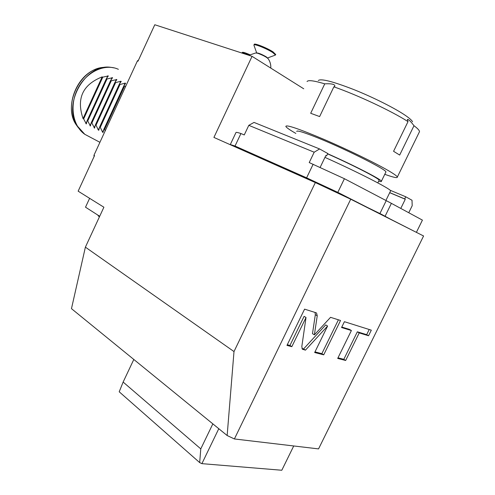 <?xml version="1.0" encoding="UTF-8"?>
<svg xmlns="http://www.w3.org/2000/svg" width="495" height="495" viewBox="0 0 495 495"><rect width="100%" height="100%" fill="white"/><g stroke="black" fill="none" stroke-linecap="round" stroke-linejoin="round"><path stroke-width="0.74" d="M138.52 60.081L137.387 60.947L138.006 61.188L154.786 24.75L252.06 56.331L213.914 137.424L315.34 182.568L350.72 199.207L423.584 235.985L318.551 448.897L234.395 438.96L350.72 199.207M94.038 156.661L93.963 155.251L137.387 60.947M234.395 438.96L227.149 435.526L71.472 308.657L85.388 247.154L233.999 351.568L315.34 182.568M227.149 435.526L233.999 351.568M93.963 155.251L94.545 155.572L78.148 191.175L103.894 207.219L85.388 247.154M303.738 88.797L252.06 56.331M317.239 315.81L316.571 313.069L315.989 312.741L304.58 309.146L286.964 345.405L291.833 346.655L306.015 317.505L301.808 346.618L302.408 349.173L305.446 350.151L327.603 326.044L314.665 352.52L323.718 354.841L340.541 320.475L330.542 317.326L314.381 334.861L317.239 315.81L315.321 314.672L315.055 312.45M351.4 330.524L337.695 358.43L345.671 360.478L359.228 332.912L368.552 335.752L371.312 330.165L344.415 321.694L341.556 327.523L351.4 330.524L349.507 329.41L341.791 327.053M314.381 334.861L312.487 333.692L315.321 314.672M323.718 354.841L321.849 353.659L338.413 319.801M314.975 351.883L321.849 353.659M327.603 326.044L325.698 324.899L303.571 348.944L305.446 350.151M301.975 348.529L303.571 348.944M306.015 317.505L304.091 316.342L289.952 345.436L291.833 346.655M287.286 344.743L289.952 345.436M337.998 357.817L343.815 359.321L357.341 331.805L366.677 334.657L369.221 329.503M368.552 335.752L366.677 334.657M359.228 332.912L357.341 331.805M345.671 360.478L343.815 359.321M260.345 158.091C269.354 161.754 285.615 168.987 309.121 179.803M354.668 201.199L381.558 214.36L392.82 220.454M414.148 231.221L337.813 192.369L306.609 177.829L235.02 146.037L230.305 144.546L233.522 146.155M400.783 208.426L405.281 199.244L404.706 198.922L405.758 196.787L412.019 200.258L412.193 205.722L408.752 212.732M405.758 196.787L390.14 190.253M416.505 232.124L422.421 220.12L391.397 203.352L385.153 216.117M337.813 192.369L344.415 178.707L391.397 203.352M344.415 178.707L309.22 162.57L314.189 152.213L248.806 125.34L244.258 134.943L240.935 133.532C237.891 132.524 236.251 132.171 236.004 132.468L230.305 144.546M235.02 146.037L240.935 133.532M306.609 177.829L313.137 164.235M248.806 125.34L254.034 122.42L319.584 148.952L314.189 152.213M319.584 148.952L327.758 153.493L326.589 155.919L325.852 155.517L320.123 167.428M326.589 155.919L325.809 155.603M386.236 200.617L379.95 213.487M405.281 199.244L389.701 192.685M404.706 198.922L389.732 192.623M324.955 157.379C357.464 171.938 390.308 188.75 390.629 190.785L390.431 191.194M327.579 153.858C352.601 164.922 378.96 178.454 379.145 180.192L378.978 180.533M327.647 153.716C353.888 165.349 381.218 179.394 381.416 181.213C381.664 181.739 380.754 181.715 378.687 181.139M296.783 131.491C296.53 130.197 302.191 131.794 313.774 136.292C340.411 146.588 386.589 169.488 385.927 171.944L385.723 172.378M384.776 174.32C393.445 177.414 397.64 178.311 397.355 177.012C396.922 176.003 393.946 173.881 388.408 170.651C375.204 162.942 347.218 149.348 323.662 139.25C298.782 128.762 286.166 124.474 285.825 126.404C286.333 127.537 289.674 129.882 295.862 133.427M419.036 132.623L419.525 131.62L419.302 130.89C418.696 129.641 416.926 127.908 413.993 125.705C411.673 122.649 409.835 120.644 408.474 119.679L407.36 119.351L408.016 121.622C391.7 111.097 357.211 94.916 333.865 86.835L334.868 86.18C334.973 84.261 331.601 83.482 324.757 83.841C314.009 80.648 308.107 79.881 307.055 81.533M408.016 121.622L393.568 151.291L399.675 155.065L413.993 125.705M318.335 80.493C321.001 78.427 332.764 81.427 353.634 89.502C373.236 97.317 395.282 108.405 405.708 115.632C409.557 118.305 411.84 120.353 412.564 121.789M324.757 83.841L310.687 113.281L319.628 116.566L333.865 86.835M248.88 55.304L255.686 52.965L257.734 53.262C262.851 55.174 266.316 56.981 268.129 58.682C270.115 61.491 271 64.628 270.784 68.093M267.486 57.952L266.149 56.777C261.502 54.159 258.365 52.897 256.738 52.984M253.96 45.28L253.916 45.094C253.452 43.312 266.885 48.628 272.819 52.606L275.437 54.976L274.83 55.285M275.659 54.506L273.129 51.944C267.201 47.965 253.762 42.65 254.22 44.445L253.997 44.921M241.962 53.058C242.42 52.612 244.796 53.318 249.103 55.155M242.018 52.977L242.259 52.458C242.643 51.932 245.174 52.68 249.857 54.716M89.614 198.322L85.517 207.188L99.699 216.278M133.811 359.463L123.137 382.06L119.208 391.793L199.683 462.596L201.898 463.648L218.784 428.707M123.137 382.06L200.778 448.878L212.844 423.868M200.778 448.878L199.683 462.596M201.898 463.648L281.803 470.25L293.727 445.964M118.392 69.306L116.368 68.489M102.162 76.88L102.787 77.152L108.306 75.933L106.363 78.686L107 78.959L112.557 77.74L110.626 80.512L111.27 80.784L91.872 123.051L91.247 122.741L90.399 126.015L87.739 120.966L87.126 120.65L86.303 123.923L83.661 118.899L83.055 118.596L102.162 76.88C82.634 84.657 76.267 98.561 83.055 118.596M111.27 80.784L116.863 79.565L114.939 82.362L95.424 124.851L96.055 125.173L98.313 130.018L99.551 127.326M125.872 85.957L124.406 86.421L123.738 86.13L125.643 83.29L125.148 83.117L119.969 84.515L119.307 84.237L121.225 81.415L120.737 81.248L115.589 82.64L114.939 82.362M124.406 86.421L104.581 129.486L105.175 130.909M104.581 129.486L103.931 129.158L103.01 132.456L102.564 132.19L103.882 129.331M119.969 84.515L100.287 127.314L102.564 132.19M100.287 127.314L99.65 126.992L98.752 130.284L98.313 130.018M91.872 123.051L94.551 128.137L95.424 124.851M102.787 77.152L83.661 118.899M106.363 78.686L87.126 120.65M107 78.959L87.739 120.966M110.626 80.512L91.247 122.741M115.589 82.64L96.055 125.173M119.307 84.237L99.65 126.992M123.738 86.13L103.931 129.158M303.101 349.55L302.247 349M99.681 216.315L98.654 215.61M98.103 215.257C97.831 215.461 98.276 215.987 99.439 216.841C98.4 216.111 98.239 215.777 98.95 215.832M116.436 68.508C102.855 63.806 85.121 73.112 77.282 89.682C69.312 106.19 72.982 126.169 84.818 134.324L90.22 137.177M89.644 136.874L84.992 134.411M82.962 132.877L77.604 126.652C62.054 104.804 85.375 63.181 110.837 67.332L112.656 67.58M105.423 67.382C81.446 66.417 62.005 104.711 76.193 124.752L78.148 127.487M85.883 123.657L86.934 121.374M106.784 78.068L107.836 75.785M89.972 125.755L91.08 123.342M110.973 79.992L112.08 77.579M94.118 127.871L95.288 125.328M115.211 81.947L116.381 79.404M119.499 83.946L120.737 81.248M123.83 85.982L125.148 83.117M316.07 312.766L316.571 313.069M385.914 200.444L390.629 190.785M377.827 182.903L379.145 180.192M381.416 181.213L385.927 171.944M397.355 177.012L419.525 131.62M256.713 52.977L253.929 45.206M267.479 57.989L275.418 55.075M275.746 54.326L275.437 54.976M99.922 142.312L84.818 134.324L76.193 124.752C63.471 106.419 77.69 72.221 99.823 68.1M114.481 67.945L110.837 67.332"/></g></svg>
